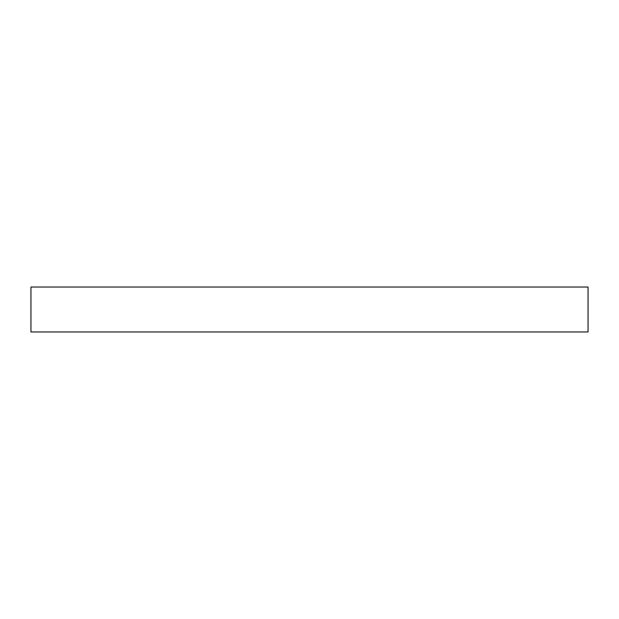 <?xml version="1.0" encoding="UTF-8"?>
<svg xmlns="http://www.w3.org/2000/svg" width="619" height="619" viewBox="0 0 619 619"><rect width="100%" height="100%" fill="white"/><g stroke="black" fill="none" stroke-linecap="round" stroke-linejoin="round"><path stroke-width="0.93" d="M30.95 331.962L588.05 331.962L588.05 287.038L30.95 287.038L30.95 331.962L30.95 287.038L588.05 287.038L588.05 331.962L30.95 331.962"/></g></svg>
